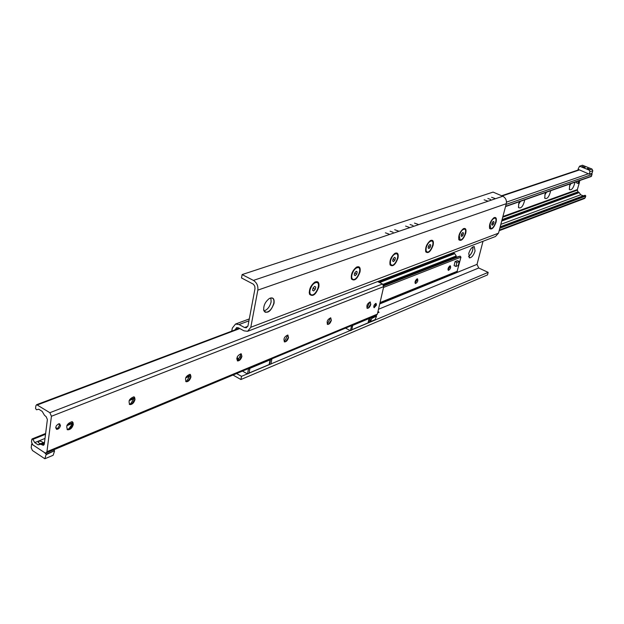 <?xml version="1.0" encoding="UTF-8"?>
<svg xmlns="http://www.w3.org/2000/svg" width="624" height="624" viewBox="0 0 624 624"><rect width="100%" height="100%" fill="white"/><g stroke="black" fill="none" stroke-linecap="round" stroke-linejoin="round"><path stroke-width="0.94" d="M468.53 256.573L468.554 256.565C471.619 254.03 473.101 250.786 473.008 246.823C473.023 250.762 471.533 254.007 468.53 256.565L468.53 256.573M468.741 253.461C470.2 249.093 472.04 246.8 474.256 246.574L475.059 250.996C473.6 255.341 471.76 257.626 469.544 257.86L468.741 253.461M269.467 298.42L271.947 297.968C273.655 298.553 274.264 300.339 273.772 303.311C272.002 309.122 269.264 312.109 265.559 312.296L263.858 310.643L263.601 309.512M263.983 310.931C267.392 309.824 269.771 306.821 271.12 301.93L270.863 297.937M418.041 224.336L414.484 223.103L418.041 224.336M409.172 227.331L405.592 226.075L409.172 227.331M413.018 225.553L410.069 224.523L413.018 225.553M398.299 230.989L394.688 229.726L398.299 230.989M389.048 234.109L385.406 232.83L389.048 234.109M393.081 232.261L390.078 231.208L393.081 232.261M494.887 198.448L491.579 197.309L494.887 198.448M487.445 200.951L484.123 199.805L487.445 200.951M490.604 199.446L487.867 198.502L490.604 199.446M378.035 311.259L379.064 312.351L377.684 312.764M496.064 222.16C493.873 227.932 491.72 230.038 489.606 228.47C489.037 224.429 490.487 220.834 493.982 217.69C496.127 216.91 496.821 218.4 496.064 222.16M465.738 233.243C463.437 239.32 461.144 241.488 458.843 239.749C458.234 235.583 459.74 231.902 463.367 228.696C465.683 227.83 466.479 229.351 465.738 233.243M433.142 245.162C430.716 251.573 428.251 253.804 425.755 251.862C425.108 247.58 426.668 243.805 430.443 240.536C432.955 239.585 433.859 241.121 433.142 245.162M398.011 258.008C395.437 264.794 392.785 267.088 390.07 264.904C389.384 260.504 391.006 256.636 394.93 253.305C397.66 252.244 398.689 253.812 398.011 258.008M360.032 271.9C357.287 279.092 354.432 281.463 351.452 278.998C350.743 274.474 352.427 270.512 356.507 267.127C359.494 265.941 360.672 267.532 360.032 271.9M318.848 286.954C315.908 294.622 312.803 297.055 309.543 294.263C308.818 289.614 310.573 285.566 314.816 282.118C318.084 280.8 319.426 282.415 318.848 286.954M274.03 303.342C270.855 311.54 267.478 314.044 263.89 310.853C263.164 306.088 265.005 301.954 269.404 298.451C273 296.969 274.544 298.6 274.03 303.342M231.754 331.141L232.315 328.091L235.513 324.051L239.039 324.542L244.592 327.545L246.394 327.795L248.001 325.759L254.998 288.647L254.771 286.221L253.406 284.209L241.504 277.953L242.12 274.576L493.077 192.098L502.804 196.248C505.674 197.839 506.836 200.32 506.282 203.697L498.506 233.173L495.495 236.504L248.141 331.11M236.582 373.55L241.511 376.334L240.911 379.525L487.5 274.919L488.171 272.368L478.717 268L477.025 264.365L483.015 241.277M240.911 379.525L233.002 375.047M241.511 376.334L247.369 373.87M249.023 373.168L269.326 364.611M270.917 363.94L350.181 330.533M351.718 329.885L368.222 322.928M369.478 322.397L488.171 272.368M242.12 274.576L253.422 280.41C256.799 282.602 258.266 285.839 257.837 290.129L250.801 327.272L247.595 331.321L243.984 330.829L238.43 327.818L236.66 327.569L235.006 329.917M44.327 443.921L44.031 443.063L44.468 442.759M39.055 441.106C41.301 441.223 42.565 441.753 42.838 442.697C40.685 444.109 39.164 443.867 38.275 441.956L39.055 441.106M42.588 445.076L43.563 445.271L44.288 444.194L47.385 419.515L46.129 416.676L44.429 415.217L42.206 411.411L38.805 409.227L36.457 409.757L35.552 408.47L35.872 405.795L36.652 404.664L49.858 412.706L51.433 416.263L46.948 451.69L46.043 453.024L44.811 452.767L32.737 444.779L31.504 441.987L31.816 439.374L32.128 438.914L32.869 439.374L34.733 442.595L38.087 444.811L40.817 444.272L42.588 445.076L44.257 444.389M60.489 425.568C59.771 428.048 58.461 429.304 56.558 429.343C55.123 426.793 56.137 424.913 59.592 423.712L60.489 425.568M376.475 305.019L374.166 307.733C373.409 305.955 374.041 304.512 376.061 303.412L376.475 305.019M366.904 308.014L369.938 301.946M370.282 302L370.672 304.286L368.16 308.1L367.146 308.256M370.804 304.348C369.977 306.899 368.839 308.233 367.38 308.35C366.233 305.721 367.169 303.592 370.18 301.969L370.804 304.348M327.265 324.207L330.58 317.811M330.782 317.866L331.227 320.19L328.591 324.176L327.428 324.34M331.36 320.26C330.509 322.936 329.285 324.332 327.686 324.449C326.422 321.688 327.413 319.48 330.658 317.827L331.36 320.26M284.255 341.765L287.867 335.072M287.914 335.088L288.421 337.451L285.644 341.609L284.294 341.796M288.553 337.522C287.672 340.345 286.354 341.812 284.591 341.921C283.202 339.011 284.255 336.718 287.758 335.041L288.553 337.522M237.44 360.859L241.348 353.941M241.231 353.855L241.8 356.249L238.883 360.602L237.307 360.805M241.94 356.327C241.02 359.307 239.593 360.851 237.643 360.953C236.114 357.887 237.245 355.493 241.036 353.792L241.94 356.327M186.287 381.709L190.492 374.642M190.203 374.384L190.835 376.802L187.754 381.365L185.913 381.592M190.975 376.88C190.024 380.039 188.464 381.67 186.303 381.763C184.61 378.511 185.835 376.022 189.961 374.291L190.975 376.88M130.143 404.578L134.659 397.449M134.199 396.926L134.893 399.36L131.633 404.149L129.457 404.399M135.034 399.446C134.035 402.808 132.327 404.531 129.909 404.609C128.045 401.154 129.379 398.549 133.895 396.809L135.034 399.446M68.25 429.78L73.078 422.682M72.446 421.801L73.195 424.242L69.748 429.281L67.158 429.562M73.343 424.336C72.298 427.924 70.411 429.749 67.688 429.811C65.637 426.122 67.096 423.4 72.072 421.645L73.343 424.336M46.207 452.954L376.467 315.206L377.372 314.122L383.713 286.603L382.512 283.982L377.614 281.588M575 182.185C573.542 187.972 571.685 190.445 569.439 189.61L569.572 185.851L570.313 183.83M569.486 186.186L570.944 183.612M569.54 185.968L570.804 183.659M550.696 190.718C549.198 196.747 547.248 199.29 544.846 198.346L544.947 194.548L545.704 192.473M544.838 194.984L546.507 192.192M544.885 194.797L546.367 192.239M524.784 199.813C523.255 206.115 521.196 208.728 518.614 207.659L518.684 203.83L519.457 201.685M518.56 204.329L520.463 201.334M518.599 204.181L520.322 201.38M499.153 230.708L584.61 198.471L585.819 196.022L585.187 195.296L583.245 195.827L580.694 194.774L579.228 192.613L577.98 191.864L577.239 189.657M577.348 189.618L502.889 216.567L577.348 189.618L579.47 182.294M505.518 206.583L591.224 176.491L592.043 174.447L591.817 173.23M456.277 261.097L457.447 260.637L459.287 261.487L458.266 265.512L455.926 266.448L454.085 265.59L455.099 261.557L456.628 261.058M449.935 265.863L450.341 265.816C451.051 267.657 450.403 269.178 448.406 270.387C447.619 269.03 448.126 267.517 449.935 265.863M417.043 278.881L417.495 278.834C418.283 280.753 417.604 282.337 415.467 283.561C414.609 282.157 415.132 280.605 417.043 278.881M382.262 292.913L381.287 297.125M238.594 359.572L237.12 357.178M379.961 302.897L457.033 271.627L460.957 257.143L460.138 256.152L457.798 256.768M240.825 353.753L240.209 357.045M456.269 257.361L456.238 255.957L454.74 253.672L453.047 252.962M351.749 329.745L368.051 322.881L369.034 318.568L352.287 325.588M350.446 330.665L351.663 330.151L352.638 325.767L351.421 326.282L350.446 330.665L345.517 328.115M351.967 325.424L352.638 325.767M351.421 326.282L350.75 325.931M589.228 169.018L587.293 168.363L589.228 169.018M585.187 167.396L582.27 166.413L585.187 167.396M589.126 170.056L589.906 171.717L589.212 174.135L578.042 169.291L579.54 166.21L589.126 170.056L592.02 169.065L592.8 170.726L589.906 171.717M592.8 170.726L592.106 173.129L589.212 174.135M592.02 169.065L582.457 165.235L579.54 166.21M32.432 450.505L31.2 447.72L31.645 444.062L44.07 452.283L46.223 454.202L44.85 458.765L32.432 450.505M53.594 449.873L54.553 450.723L46.223 454.202M54.553 450.723L46.168 454.662M54.491 451.183L53.165 455.263L44.85 458.765M371.069 317.46L371.818 318.412L370.352 321.68L369.712 321.36M375.734 315.518L376.553 316.111L371.896 318.053M376.553 316.111L371.818 318.412M376.475 316.462L375.008 319.722L370.352 321.68M368.059 322.842L369.463 322.468L370.445 318.154L368.8 318.404M368.285 322.959L369.275 318.646M369.977 317.912L370.445 318.154M578.042 183.456L576.459 182.816L576.131 181.795M580.133 180.383L578.136 183.503L578.191 181.069M375.453 303.537L375.952 303.865L374.494 307.164L373.69 307.063M58.375 423.852L59.764 424.71L57.751 428.446L55.637 427.822M236.675 358.886L238.384 359.837M455.926 266.448L456.94 262.415L459.287 261.487M455.099 261.557L456.94 262.415M269.147 364.51L270.886 364.088L271.822 359.401L269.833 359.681M269.467 364.689L270.395 359.993M271.253 359.089L271.822 359.401M249.046 373.027L269.139 364.556L270.067 359.869L249.678 368.425M247.51 373.94L248.992 373.316L249.904 368.55L248.422 369.174L247.51 373.94L242.447 371.101M249.335 368.23L249.904 368.55M248.422 369.174L247.853 368.854M492.04 223.291L493.537 223.954L492.367 225.256L491.696 224.624L492.196 222.698L493.373 221.395L494.036 222.027L493.537 223.954M493.155 221.637L494.036 222.027M490.051 224.359C491.369 220.428 492.999 218.361 494.957 218.15C498.007 218.572 493.607 229.398 490.76 228.485L490.051 224.359M461.432 234.406L463.047 235.131L461.807 236.488L461.066 235.856L461.573 233.867L462.813 232.502L463.546 233.142L463.047 235.131M462.61 232.721L463.546 233.142M459.28 235.607C460.637 231.504 462.368 229.351 464.49 229.148C467.758 229.624 463.18 240.809 460.114 239.834L459.28 235.607M428.524 246.347L430.264 247.151L428.953 248.57L428.134 247.931L428.633 245.872L429.952 244.452L430.763 245.092L430.264 247.151M429.78 244.639L430.763 245.092M426.192 247.705C427.588 243.422 429.437 241.176 431.73 240.981C435.248 241.511 430.459 253.087 427.151 252.034L426.036 250.645L426.192 247.705M393.034 259.21L394.93 260.114L393.533 261.596L392.629 260.957L393.12 258.82L394.516 257.338L395.421 257.985L394.93 260.114M394.376 257.486L395.421 257.985M390.507 260.754C391.942 256.269 393.916 253.929 396.412 253.734C400.218 254.335 395.187 266.323 391.615 265.192L390.398 263.757L390.507 260.754M354.635 273.195L356.203 271.268L357.201 271.916L356.717 274.123L355.228 275.683L354.229 275.036L354.713 272.828M354.713 273.14L356.717 274.123M356.093 271.378L357.201 271.916M351.905 274.872C353.387 270.161 355.501 267.712 358.238 267.524C362.349 268.203 357.045 280.644 353.168 279.412C351.842 278.951 351.421 277.438 351.905 274.872M312.944 288.46L313.217 287.836M313.217 288.28L315.268 289.318L313.685 290.956L312.562 290.316L313.037 288.023L314.636 286.385L315.744 287.032L315.268 289.318M314.574 286.439L315.744 287.032M310.011 290.183C311.548 285.238 313.817 282.672 316.828 282.493C321.29 283.257 315.666 296.182 311.454 294.84C310.034 294.349 309.559 292.796 310.011 290.183M416.957 278.92L416.918 280.199L415.007 282.992M449.795 265.925L449.732 267.158L447.97 269.818M244.592 327.545L247.853 326.313M239.039 324.542L248.929 320.853M378.495 309.27L478.717 268M379.72 303.935L477.025 264.365M235.069 329.589L238.976 328.115M250.801 327.272L498.506 233.173M257.837 290.129L506.282 203.697M253.422 280.41L502.804 196.248M41.699 444.491L44.054 443.531M40.817 444.272L44.296 442.853M38.087 444.811L44.546 442.174M46.948 451.69L377.372 314.122M51.433 416.263L383.713 286.603M49.858 412.706L382.512 283.982M37.58 404.859L239.811 328.567M34.733 442.595L45.014 438.43M67.072 429.484L69.685 428.431M129.285 404.258L131.297 403.447M185.687 381.397L187.2 380.78M32.869 439.374L45.536 434.281M66.791 425.724L73.195 423.15M129.145 400.631L134.924 398.307M185.663 377.894L190.889 375.788M502.141 195.967L579.205 170.009M499.317 230.1L585.335 197.707M499.808 228.236L585.819 196.022M500.12 227.058L585.187 195.296M500.183 226.816L583.245 195.827M500.83 224.351L580.694 194.774M501.704 221.052L579.228 192.613M501.922 220.21L578.651 192.137M502.094 219.578L577.98 191.864M502.71 217.238L577.208 190.219M502.772 216.996L577.278 190M502.811 216.856L577.247 189.891M502.897 216.52L577.403 189.556M505.588 206.31L591.544 176.155M506.087 204.415L592.043 174.447M506.477 202.129L588.37 173.792M380.032 302.578L457.392 271.214M383.526 287.422L460.957 257.143M383.76 285.901L460.138 256.152M383.713 285.597L457.915 256.729L383.713 285.597M383.526 285.043L456.308 256.768M383.011 284.333L456.238 255.957M379.587 282.547L454.74 253.672M379.08 282.305L454.42 253.391M378.121 281.837L453.508 252.97M469.154 257.681L469.544 257.86M265.559 312.296L264.615 311.805M309.543 294.263L309.215 292.165M235.513 324.051L249.288 318.926M38.275 441.956L38.22 442.439M36.652 404.664L239.312 328.294M32.128 438.914L45.638 433.485M67.236 424.804L73 422.487M129.566 399.758L134.573 397.753M186.061 377.06L190.289 375.359M569.439 189.61L569.252 189.017M544.846 198.346L544.635 197.675M518.614 207.659L518.388 206.879M501.641 195.749L578.838 169.783M377.894 281.72L453.11 252.938M375.952 303.865L375.859 303.397M59.764 424.71L59.803 424.156M494.957 218.15L494.138 217.792M490.417 228.337L489.941 228.127M464.49 229.148L463.648 228.774M459.716 239.655L459.28 239.46M431.73 240.981L430.872 240.583M426.699 251.823L426.301 251.636M396.412 253.734L395.538 253.321M358.238 267.524L357.334 267.088M316.828 282.493L315.908 282.032"/></g></svg>
